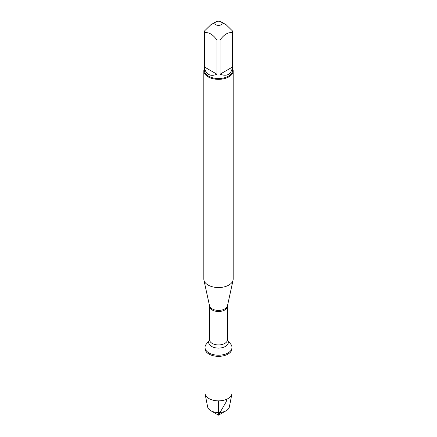 <?xml version="1.0" encoding="UTF-8"?>
<svg xmlns="http://www.w3.org/2000/svg" width="437" height="437" viewBox="0 0 437 437"><rect width="100%" height="100%" fill="white"/><g stroke="black" fill="none" stroke-linecap="round" stroke-linejoin="round"><path stroke-width="0.66" d="M230.703 344.116A13.481 7.784 180 0 1 231.981 347.42A13.481 7.784 180 0 1 218.5 355.205A13.481 7.784 180 0 1 205.019 347.42A13.481 7.784 180 0 1 206.297 344.116L209.536 340.128A9.811 5.665 180 0 0 218.5 348.092A9.811 5.665 180 0 0 227.464 340.133L230.703 344.116M231.981 347.42L231.981 393.071A13.481 7.784 180 0 1 231.9 393.945A13.481 7.784 180 0 1 222.952 400.418A13.481 7.784 180 0 1 208.968 398.571A13.481 7.784 180 0 1 205.1 393.945A13.481 7.784 180 0 1 205.019 393.071L205.019 348.562A13.481 7.784 0 0 0 218.5 356.346A13.481 7.784 0 0 0 231.981 348.562A13.481 7.784 180 0 1 223.662 355.751A13.481 7.784 180 0 1 208.968 354.068A13.481 7.784 180 0 1 205.019 348.562L205.019 347.42M203.822 70.876L203.822 279.068A14.678 8.472 0 0 0 203.937 280.128A14.678 8.472 0 0 0 208.121 285.061A14.678 8.472 0 0 0 223.258 287.087A14.678 8.472 0 0 0 233.063 280.128A14.678 8.472 0 0 0 233.178 279.068L233.178 70.876A14.678 8.472 180 0 1 224.115 78.704A14.678 8.472 180 0 1 208.121 76.868A14.678 8.472 180 0 1 203.822 70.876A14.678 8.472 180 0 1 204.412 68.505M232.588 68.505A14.678 8.472 180 0 1 233.178 70.876M215.949 24.794A3.605 2.081 0 0 0 220.062 25.199A3.605 2.081 0 0 0 222.083 23.09A3.605 2.081 0 0 0 221.051 21.85A3.605 2.081 0 0 0 215.949 21.85A3.605 2.081 0 0 0 215.949 24.794M220.062 74.203C227.087 76.792 231.233 74.394 232.5 67.019L220.062 74.203L220.062 39.964C224.208 34.337 228.354 31.945 232.5 32.786A14.088 8.134 0 0 0 232.588 31.879A14.088 8.134 0 0 0 232.5 30.978L226.284 24.871L221.051 21.85M232.5 67.019L232.5 32.786M215.949 21.85L210.716 24.871L204.5 30.978A14.088 8.134 0 0 0 204.412 31.879A14.088 8.134 0 0 0 204.5 32.786C208.64 31.945 212.786 34.337 216.938 39.964A14.088 8.134 0 0 0 220.062 39.964M204.5 67.019C204.898 70.548 206.242 73.001 208.536 74.383C210.88 75.677 213.682 75.617 216.938 74.203L204.5 67.019L204.5 32.786M216.938 74.203L216.938 39.964M232.588 31.879L232.588 70.395A14.088 8.134 180 0 1 223.891 77.912A14.088 8.134 180 0 1 208.536 76.147A14.088 8.134 180 0 1 204.412 70.395L204.412 31.879M205.1 393.945L207.651 406.945A10.92 6.304 0 0 0 210.781 410.693A10.92 6.304 0 0 0 226.219 410.693A10.92 6.304 0 0 0 229.349 406.945L231.9 393.945M218.5 415.15L210.781 410.693L218.5 415.15L226.219 410.693M218.5 400.855L218.5 415.15L226.219 401.778L226.535 399.32M227.469 305.829L227.409 306.364A8.909 5.146 180 0 1 218.5 311.51A8.909 5.146 180 0 1 209.591 306.364L209.531 305.829A9.035 5.217 0 0 0 212.109 308.866A9.035 5.217 0 0 0 221.428 310.112A9.035 5.217 0 0 0 227.469 305.829L233.063 280.128M209.591 306.364L209.591 339.784A8.909 5.146 0 0 0 218.5 344.93A8.909 5.146 0 0 0 227.409 339.784L227.377 340.024M209.531 305.829L203.937 280.128M227.409 306.364L227.409 339.784"/></g></svg>
